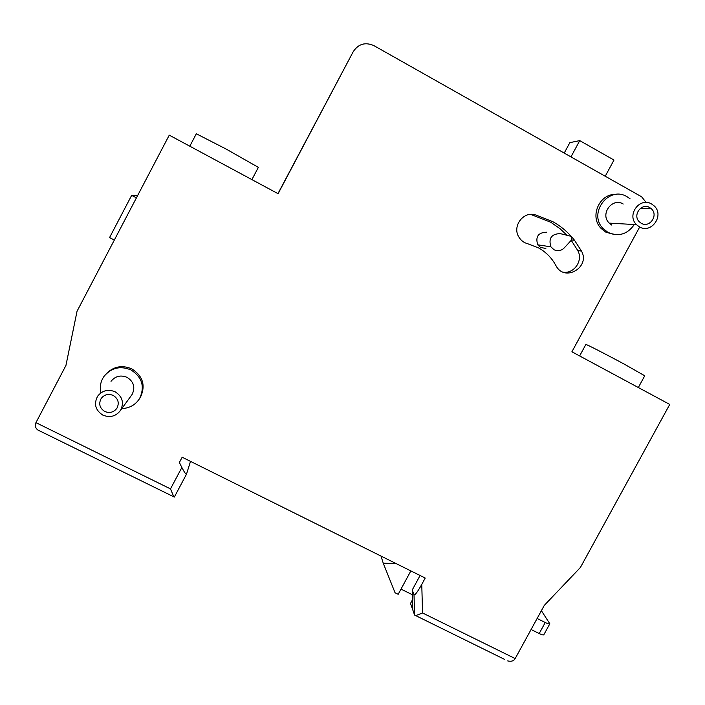 <?xml version="1.0" encoding="UTF-8"?>
<svg xmlns="http://www.w3.org/2000/svg" width="705" height="705" viewBox="0 0 705 705"><rect width="100%" height="100%" fill="white"/><g stroke="black" fill="none" stroke-linecap="round" stroke-linejoin="round"><path stroke-width="1.06" d="M537.122 618.479L545.229 622.524C547.838 623.784 549.362 624.216 549.821 623.802L541.387 610.689M543.828 634.738L543.802 634.773C543.335 635.214 541.792 634.808 539.193 633.548L531.085 629.512M401.004 589.107L412.381 594.729M410.856 570.909L398.184 594.306L395.056 592.764L383.22 563.136L396.448 563.753M381.008 556.069L383.22 563.136M553.945 249.702C557.717 251.474 561.136 250.883 564.212 247.94L571.552 239.982L571.737 236.995L570.495 236.157L560.211 233.611C551.433 233.901 548.331 238.308 550.905 246.829L553.945 249.702M546.595 232.218C538.223 232.483 535.271 236.686 537.73 244.811L540.638 247.552L545.873 248.398M538.594 247.94C544.965 251.482 550.129 256.32 554.095 262.463L556.474 266.552C565.551 282.132 590.508 266.684 581.484 251.103L574.531 240.299C568.53 232.624 561.277 226.411 552.782 221.661L535.033 214.743C523.172 211.271 512.138 226.252 518.748 236.845C520.863 240.467 523.93 242.793 527.948 243.824L538.594 247.94M567.005 235.294L559.999 228.676L550.772 222.242L530.645 214.373M104.772 411.482C109.733 413.438 113.796 412.346 116.951 408.177C119.471 402.925 118.228 398.677 113.214 395.443C108.403 393.505 104.393 394.509 101.194 398.466C98.444 403.806 99.634 408.142 104.772 411.482M115.135 391.795C108.182 388.984 102.366 390.411 97.695 396.104C93.624 403.894 95.342 410.231 102.851 415.122C110.121 417.986 116.052 416.347 120.625 410.231C124.212 402.608 122.379 396.466 115.135 391.795M131.042 395.919L132.135 394.412C135.448 387.371 133.774 381.696 127.094 377.369C120.687 374.752 115.32 376.073 111.011 381.326M641.215 223.247C649.613 228.49 658.884 215.025 651.235 208.689L649.719 207.587C641.532 202.441 632.209 215.298 639.373 221.846L641.215 223.247M651.649 204.027C639.814 196.572 626.243 215.069 636.509 224.657L639.285 226.799C651.57 234.457 665.035 214.681 653.746 205.534L651.649 204.027M623.229 204.027C612.231 197.118 599.682 214.241 609.226 223.115L611.808 225.098M630.067 198.792L627.159 196.774C608.847 185.23 587.626 213.448 603.18 228.631L607.886 232.333C618.593 236.977 627.406 234.377 634.324 224.534M616.293 194.404C599.523 193.135 589.098 216.682 601.154 228.482L605.842 232.156L614.363 234.518M121.815 408.592C129.623 408.23 135.58 404.829 139.678 398.395C145.018 386.613 142.128 377.131 130.998 369.949C120.352 365.569 111.364 367.693 104.049 376.329C100.621 381.308 99.555 386.737 100.841 392.614M139.44 398.792L140.498 397.188C145.803 385.476 142.93 376.047 131.879 368.918C122.318 364.82 113.857 366.344 106.508 373.491M189.804 146.199L196.325 133.765L226.235 149.116L258.365 167.367L251.905 179.608M579.625 355.946L585.864 344.472C585.071 343.555 606.212 354.377 624.718 364.388L644.74 375.783M563.436 272.218C574.399 273.778 583.37 260.215 577.756 250.531L571.235 240.326M40.397 431.248L37.656 429.9C35.197 427.715 34.624 425.3 35.946 422.648L65.935 365.463L77.048 311.231L169.262 135.149L278.096 193.708L353.214 51.694C358.413 43.869 365.322 41.859 373.932 45.64L640.193 195.981L641.982 197.18L646.133 202.485M504.639 659.413L414.584 615.051L410.521 603.427L412.522 599.726M414.584 615.051L414.011 594.782L412.249 589.962L412.813 609.984M414.011 594.782C414.972 595.373 417.554 591.918 421.766 584.41L422.551 612.971L515.179 658.576L544.304 605.366L580.382 567.507L669.75 404.432L571.905 351.786L639.682 227.01M186.472 474.218L174.346 497.06L173.818 496.822L170.495 488.891L181.864 467.486L179.37 462.498L182.172 457.219L425.212 578.047L421.766 584.41M420.083 575.5L412.249 589.962M137.537 195.726L131.659 195.364L109.566 237.567L114.325 240.052M277.946 193.628L353.214 51.694M181.864 467.486C184.287 472.183 185.838 474.421 186.499 474.174L190.509 461.361M131.659 195.364L136.418 197.867M507.697 660.92C511.292 661.766 513.778 660.982 515.179 658.576M415.615 615.659L422.551 612.971M564.22 153.082L569.851 142.639L579.739 140.612L613.985 160.053L605.225 176.241M579.739 140.612L570.962 156.898M539.193 633.548L545.229 622.524M531.834 214.611L535.033 214.743M35.946 422.648L170.495 488.891M577.756 250.531L581.484 251.103M549.821 623.802L543.802 634.773M651.235 208.689L640.14 208.548M636.509 224.657L609.226 223.115M603.18 228.631L601.154 228.482M644.749 375.765L638.325 387.53M174.346 497.06L186.499 474.174M173.818 496.822L37.656 429.9M139.678 398.395L140.498 397.188M120.625 410.231L132.135 394.412M101.194 398.466L102.622 396.827M571.588 239.947L574.531 240.299M550.905 246.829L537.73 244.811"/></g></svg>
